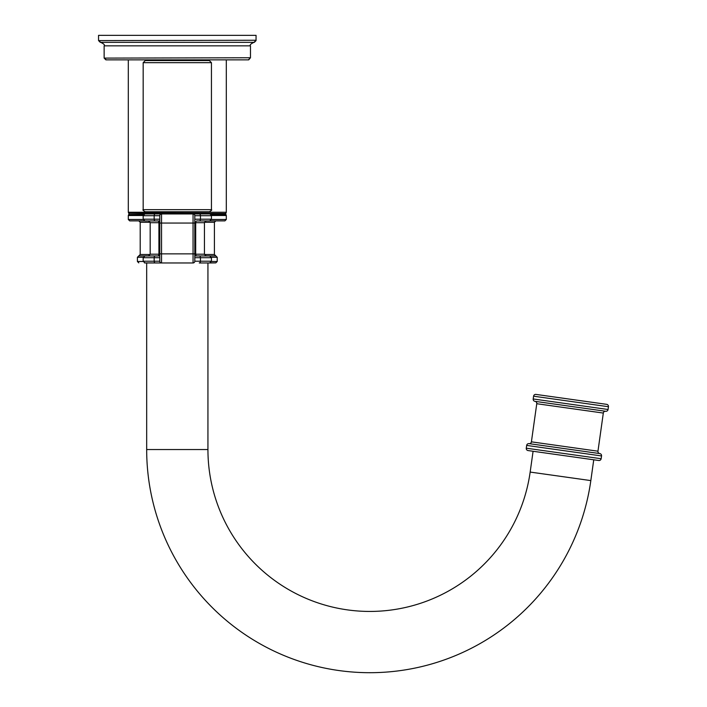 <?xml version="1.0" encoding="UTF-8"?>
<svg xmlns="http://www.w3.org/2000/svg" width="707" height="707" viewBox="0 0 707 707"><rect width="100%" height="100%" fill="white"/><g stroke="black" fill="none" stroke-linecap="round" stroke-linejoin="round"><path stroke-width="1.06" d="M608.064 409.494L608.453 406.719A2.103 2.103 0 0 0 606.668 404.342L535.95 394.409A2.103 2.103 0 0 0 533.582 396.194L533.193 398.969A2.103 2.103 0 0 0 534.978 401.337L605.696 411.28A2.103 2.103 0 0 0 608.064 409.494L533.193 398.969M536.763 403.715L603.318 413.065L597.963 451.199A2.103 2.103 0 0 0 599.748 453.567A2.103 2.103 0 0 1 601.542 455.944L526.662 445.419A2.103 2.103 0 0 1 529.03 443.634A2.103 2.103 0 0 0 531.408 441.84L536.763 403.715A2.103 2.103 0 0 0 534.978 401.337M603.318 413.065A2.103 2.103 0 0 1 605.696 411.28M526.662 445.419L526.273 448.194A2.103 2.103 0 0 0 528.058 450.562L598.776 460.504A2.103 2.103 0 0 0 601.144 458.719L526.273 448.194M601.542 455.944L601.144 458.719M598.776 460.504L528.058 450.562M599.748 453.567L529.03 443.634M194.805 219.197L211.437 219.197L211.437 215.697L194.805 215.697L194.805 261.21L200.443 261.21A1.75 1.184 90 0 1 199.259 262.96L209.687 262.96L207.938 262.96L207.938 449.537A161.903 161.903 0 0 0 358.546 611.042A161.903 161.903 0 0 0 530.162 472.073L533.087 451.269M144.44 262.889L161.55 262.96L144.926 262.96L146.676 262.96L146.676 449.537A223.165 223.165 0 0 0 354.269 672.154A223.165 223.165 0 0 0 590.831 480.592L593.747 459.797M210.173 262.889L215.812 262.889L209.687 262.96L211.437 261.21L211.437 257.71L200.443 257.71A1.75 1.184 -90 0 0 199.259 255.952L209.687 255.952L211.437 257.71M148.921 255.89L138.802 255.89L137.397 257.286L143.229 257.286M205.693 255.89L215.812 255.89L205.693 255.89M150.158 254.485L140.198 254.485L140.198 222.281L138.802 220.876L144.44 220.876L129.699 220.876L128.303 219.479L128.303 215.511L143.185 215.511M211.411 219.479L226.311 219.479L224.914 220.876L210.173 220.876L215.812 220.876L214.415 222.281L204.491 222.281M177.307 42.349L253.972 42.349C250.755 43.816 249.589 44.983 250.472 45.849L104.141 45.849C105.016 44.965 103.849 43.799 100.641 42.349L177.307 42.349M256.04 40.599L256.067 35.35L98.547 35.35L98.547 40.255L100.641 42.349M248.714 59.856L250.472 57.753L248.369 59.856L106.244 59.856L104.141 57.753L104.141 45.849M211.437 62.658L211.437 209.679L143.176 209.679L143.176 62.658L211.437 62.658L209.334 60.555L145.28 60.555L147.551 60.555L147.551 59.856M207.063 60.555L207.063 59.856M211.437 209.679C212.153 209.908 211.446 210.606 209.334 211.782L145.28 211.782C143.168 210.606 142.46 209.908 143.176 209.679M157.723 220.946A1.75 1.184 -90 0 1 158.916 222.696L150.176 222.696L148.426 220.946L159.8 220.946L144.926 220.946L155.354 220.946A1.75 1.184 90 0 1 154.17 219.197L159.8 219.197L159.8 215.697A1.75 1.75 0 0 1 161.55 213.947L144.926 213.947L143.176 215.697L154.17 215.697L154.17 219.197L143.176 219.197L143.176 215.697M150.176 222.696L150.176 254.202L158.916 254.202A1.75 1.184 90 0 1 157.723 255.952L144.926 255.952L143.176 257.71L154.17 257.71L154.17 261.21A1.75 1.184 90 0 0 155.354 262.96M159.8 255.952L148.426 255.952L150.176 254.202M143.176 257.71L143.176 261.21L159.8 261.21L159.8 253.857L159.8 257.71L154.17 257.71A1.75 1.184 -90 0 1 155.354 255.952M194.805 253.857L159.8 253.857L159.8 215.697L154.17 215.697A1.75 1.184 -90 0 1 155.354 213.947L209.687 213.947L193.055 213.947L193.055 262.96L161.55 262.96L161.55 213.947M159.8 261.21A1.75 1.75 0 0 0 161.55 262.96A1.75 1.75 0 0 1 159.8 261.21M206.188 220.946L204.438 222.696L195.698 222.696A1.75 1.184 -90 0 1 196.882 220.946L209.687 220.946L211.437 219.197M194.805 261.21A1.75 1.75 0 0 1 193.055 262.96A1.75 1.75 0 0 0 194.805 261.21M194.805 215.697A1.75 1.75 0 0 0 193.055 213.947A1.75 1.75 0 0 1 194.805 215.697M608.453 406.719L533.582 396.194M531.408 441.84L597.963 451.199M530.162 472.073L590.831 480.592M207.938 449.537L146.676 449.537M215.812 262.889L217.217 261.484L211.411 261.484M143.194 261.484L137.397 261.484L138.802 262.889M217.217 261.484L217.217 257.286L211.384 257.286M204.456 254.485L214.415 254.485L217.217 257.286M140.198 222.281L150.123 222.281M143.194 219.479L128.303 219.479M226.311 219.479L226.311 215.511L211.428 215.511M143.636 214.521L128.709 214.521L128.303 215.511M225.657 213.479L128.709 213.24L225.657 213.479L225.904 214.521L210.978 214.521M225.657 214.274L210.704 214.274M143.91 214.274L128.709 214.521M128.709 213.24L128.303 212.25L226.311 212.25L226.311 59.856M104.176 58.107L105.891 59.856M98.573 40.599L100.297 42.349M250.472 45.849L250.472 57.753L104.141 58.107M253.972 42.349L256.067 40.255L98.547 40.599M159.8 222.696L158.916 222.696L158.916 254.202L159.8 254.202M199.259 220.946A1.75 1.184 90 0 0 200.443 219.197L200.443 215.697A1.75 1.184 -90 0 0 199.259 213.947M211.437 261.21L200.443 261.21L200.443 257.71L194.805 257.71M159.8 223.05L194.805 223.05M194.805 254.202L204.438 254.202L206.188 255.952L194.805 255.952M196.882 255.952A1.75 1.184 90 0 1 195.698 254.202L195.698 222.696L194.805 222.696M137.397 261.484L137.397 257.286M140.198 254.485L138.802 255.89M214.415 254.485L214.415 222.281M225.904 214.521L226.311 215.511M128.957 213.479L128.957 214.274M128.303 212.25L128.303 59.856M225.904 213.24L226.311 212.25M256.067 40.599L254.317 42.349M143.176 62.658L145.28 60.555M143.176 261.21L144.926 262.96M143.176 219.197L144.926 220.946M211.437 215.697C212.029 215.6 211.446 215.016 209.687 213.947M204.438 222.696L204.438 254.202"/></g></svg>
